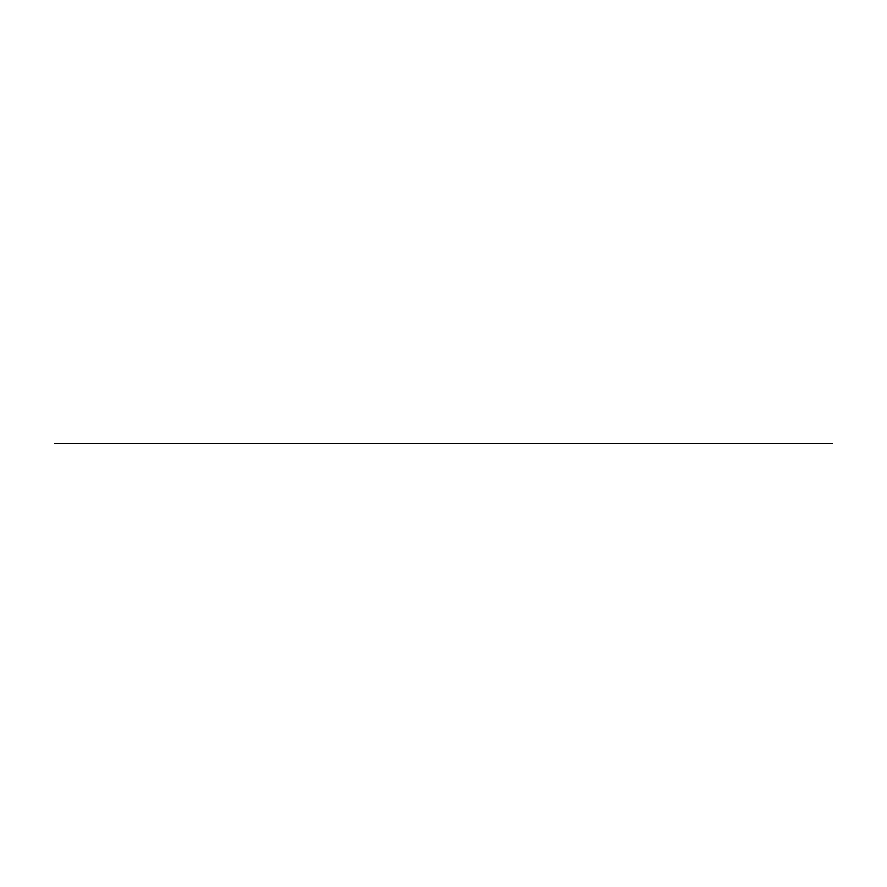 <?xml version="1.0" encoding="UTF-8"?>
<svg xmlns="http://www.w3.org/2000/svg" width="887" height="887" viewBox="0 0 887 887"><rect width="100%" height="100%" fill="white"/><g stroke="black" fill="none" stroke-linecap="round" stroke-linejoin="round"><path stroke-width="1.33" d="M54.628 443.5L832.372 443.5L54.628 443.5"/></g></svg>
